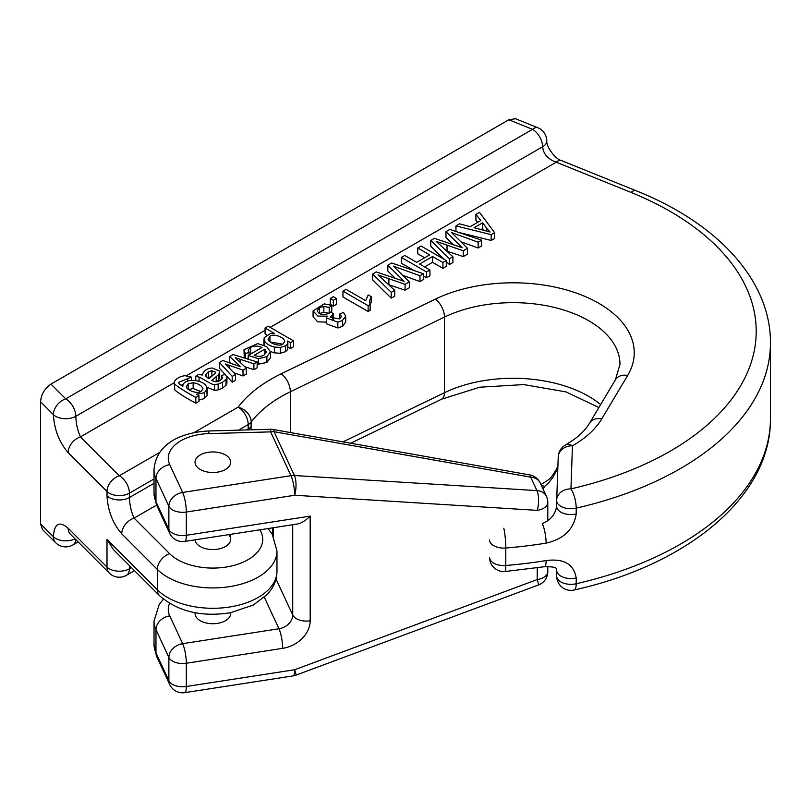 <?xml version="1.0" encoding="UTF-8"?>
<svg xmlns="http://www.w3.org/2000/svg" width="811" height="811" viewBox="0 0 811 811"><rect width="100%" height="100%" fill="white"/><g stroke="black" fill="none" stroke-linecap="round" stroke-linejoin="round"><path stroke-width="1.22" d="M230.618 612.71A17.812 10.279 180 0 1 230.659 613.451A17.812 10.279 180 0 1 212.847 623.73A17.812 10.279 180 0 1 195.046 613.451A17.812 10.279 180 0 1 195.086 612.71M208.245 452.295A17.812 10.279 180 0 1 230.659 462.229A17.812 10.279 180 0 1 212.847 472.509A17.812 10.279 180 0 1 195.046 462.229A17.812 10.279 180 0 1 208.245 452.295M270.245 429.272A14.243 0.568 88.4 0 1 270.641 431.878L208.934 433.601A42.74 24.675 0 0 0 169.722 464.642L182.637 492.449L290.987 475.682L270.641 431.878A14.243 11.232 155.1 0 1 274.067 431.716L294.403 475.52L536.963 490.614L530.718 477.162L274.067 431.716A14.243 2.545 100 0 0 273.135 429.485A14.243 14.243 0 0 0 270.245 429.272L208.539 430.996C181.917 432.273 155.854 443.343 154.019 469.883L154.019 493.149A56.983 32.896 0 0 0 155.965 501.674L168.87 529.482L168.87 506.216L155.965 478.409L155.965 501.674A14.243 11.232 155.1 0 0 156.807 505.537L154.019 493.149M529.776 474.932A14.243 2.545 100 0 1 530.718 477.162A14.243 11.232 155.1 0 1 540.217 482.961A14.243 14.243 0 0 0 529.776 474.932L273.135 429.485M310.177 516.12C305.544 520.652 301.347 523.267 297.556 523.977L184.817 541.424A14.243 3.011 81.2 0 0 186.327 535.29L310.177 516.12L310.177 620.82A14.243 8.222 180 0 1 292.72 615.002L292.72 524.727M200.256 469.498A17.812 10.279 0 0 0 219.669 471.728A17.812 10.279 0 0 0 230.659 462.229A17.812 10.279 0 0 0 212.847 451.94A17.812 10.279 0 0 0 195.046 462.229A17.812 10.279 0 0 0 200.256 469.498M453.359 244.75L445.979 237.481L445.979 231.662L460.08 245.54L460.08 247.01M460.08 245.54L462.331 247.781L434.402 238.353L430.773 240.441L449.406 258.77L452.893 256.752L436.186 241.384L463.253 250.771L467.501 248.318L451.504 232.534L478.135 242.175L481.612 240.178L481.612 245.986L478.135 247.994L460.82 241.729M467.501 248.318L467.501 254.137L463.253 256.59L446.77 251.116M452.893 256.752L452.893 262.571L449.406 264.579L446.293 261.517M443.952 259.216L430.773 246.26L430.773 240.441M395.2 278.325L387.83 271.056L387.83 265.238L401.911 279.126L401.911 280.596M401.911 279.126L404.162 281.366L376.233 271.928L372.624 274.017L391.247 292.345L394.744 290.328L378.017 274.959L405.094 284.347L409.342 281.893L393.345 266.12L419.976 275.76L423.443 273.753L423.443 279.572L419.976 281.579L402.661 275.304M409.342 281.893L409.342 287.712L405.094 290.166L388.641 284.702M394.744 290.328L394.744 296.147L391.247 298.154L372.624 279.836L372.624 274.017M424.64 257.776L417.726 253.792L417.726 247.973L429.678 254.867L416.692 262.369L404.75 255.465L401.374 257.422L401.374 263.23L414.147 270.6M401.374 257.422L426.556 271.959L429.931 270.012L419.551 264.011L432.537 256.519L442.918 262.511L446.293 260.564L446.293 266.383L442.918 268.329L432.537 262.338L424.589 266.92M429.931 270.012L429.931 275.821L426.556 277.778L423.443 275.973M254.096 352.045L249.007 354.468M248.207 358.432L247.112 358.878M244.263 357.996L243.989 349.683L245.419 353.758L245.419 358.361M245.419 353.758L249.007 352.278L248.379 349.673L250.569 347.483C253.914 345.587 257.705 345.598 261.953 347.513L248.207 355.451L258.374 358.665L266.9 356.647L270.519 351.822L270.519 357.641L266.9 362.456L257.138 364.413M477.638 222.376L475.895 220.207L475.895 214.398L480.842 220.521L470.177 226.685L459.543 223.836L455.964 225.904L455.964 231.49M455.964 225.904L491.192 234.643L494.609 232.666L494.609 238.485L491.192 240.461L458.499 232.341M219.69 372.229L219.365 370.992L212.218 367.991C206.866 368.397 203.541 370.769 202.223 375.098L198.847 374.347L195.735 376.142L199.06 377.115C201.757 378.027 212.969 385.701 214.57 384.526L218.159 384.11L222.538 382.255L226.036 379.467L226.918 377.287L225.073 374.195L221.433 375.696L222.569 378.048L220.237 380.278C217.723 382.143 214.925 382.163 211.853 380.329L218.443 374.763L219.69 372.229L219.69 378.048L217.439 381.434M226.918 377.287L226.918 383.106L226.036 385.286L222.538 388.074L218.159 389.919L214.57 390.344L206.937 387.232M174.811 390.081L174.314 382.61L174.811 390.081C179.302 393.74 186.307 398.11 195.816 403.199L198.938 401.394L198.938 395.586L196.597 394.227L204.321 392.767L204.321 398.586L198.938 400.076M183.083 384.404L181.137 385.296M204.321 392.767L207.281 388.773L207.14 395.555L204.321 398.586M333.341 300.293L336.464 298.489L336.464 304.307L333.341 306.112L330.229 304.307L330.229 298.489L333.341 300.293L333.341 306.112M370.151 310.339L368.133 311.505L342.952 296.968L342.952 291.149L368.133 305.686L370.151 304.52L370.151 310.339M370.151 304.52L369.532 300.982L371.185 296.654L371.185 302.473L370.11 304.47M266.778 334.831L265.065 333.838L265.065 328.019L274.392 333.402L270.509 333.493L264.183 337.67L264.68 345.537M264.68 341.34C266.525 343.894 269.739 345.8 274.351 347.037L280.353 347.473L285.604 345.841L287.743 343.671L287.57 341.015L290.51 342.708L293.623 340.914L293.623 346.733L290.51 348.527L287.905 347.027M287.905 342.637L287.743 349.48L285.604 351.66L280.353 353.292L274.351 352.856L270.509 351.548M263.92 345.172L263.899 339.018M337.832 327.989L326.529 323.812L326.529 317.993L337.832 322.18L337.832 327.989L342.465 326.326L345.729 322.038L345.729 316.219L343.479 312.428L339.85 313.928L339.85 318.703M326.529 322.149L317.628 321.805L313.076 316.736L313.076 310.917L317.922 316.108L327.178 316.128L326.529 317.993M339.85 313.928L341.411 316.604L339.495 318.926L330.199 317.192L333.382 313.766L330.858 311.921L329.013 313.381C322.727 315.489 318.814 314.567 317.263 310.623L319.585 307.633L323.863 306.416L329.195 307.481L331.79 305.382L331.79 311.201L330.878 311.931M330.604 312.154L329.438 313.097M329.195 313.299L323.863 312.235L319.433 313.543M333.382 313.766L333.382 319.575L332.834 319.848M230.659 363.267L229.695 362.345L229.695 356.536L240.421 366.714L222.802 360.51L219.426 362.466L219.426 368.285L224.921 374.256M219.426 362.466L232.21 376.365L235.484 374.479L225.276 363.957L243.006 370.14L246.311 368.224L235.332 357.702L253.894 363.845L257.138 361.98L257.138 367.799L253.894 369.664L244.75 366.714M246.311 368.224L246.311 374.043L243.006 375.949L233.852 372.786M235.484 374.479L235.484 380.298L232.21 382.184L226.644 376.132M770.45 418.537L770.45 342.931A307.927 177.781 180 0 1 576.205 508.152L576.205 513.971C573.782 529.34 563.746 539.062 546.117 543.117A307.927 177.781 180 0 1 505.8 548.023L505.8 565.48A14.243 1.632 85.3 0 1 504.959 571.532L544.536 566.707C559.62 566.595 555.616 569.221 556.691 570.305L556.691 570.305A14.243 8.222 0 0 0 576.205 577.949L576.205 583.758A307.927 177.781 0 0 0 770.45 418.537C771.261 496.281 688.042 564.75 574.127 590.002A14.243 4.298 77.1 0 0 576.205 583.758A14.243 8.222 0 0 1 556.691 576.114A14.243 14.243 0 0 0 574.127 590.002M504.878 571.542A14.243 14.243 0 0 1 489.55 557.329A14.243 8.222 0 0 0 505.8 565.48A307.927 177.781 0 0 0 546.117 560.563C563.746 558.282 573.772 564.081 576.205 577.949M228.722 534.631A17.812 10.279 180 0 1 230.659 539.295A17.812 10.279 180 0 1 219.669 548.794A17.812 10.279 180 0 1 200.256 546.563A17.812 10.279 180 0 1 195.066 539.842M268.066 528.539L272.273 534.307L276.967 550.922A64.11 37.012 180 0 1 229.442 586.677A64.11 37.012 180 0 1 157.334 569.434L121.751 533.851C112.81 523.5 107.893 510.829 107.001 495.835L107.001 491.476L68.144 452.609A14.243 10.077 -45 0 1 80.482 436.865C77.643 430.753 76.082 423.889 75.798 416.307A14.243 8.222 -120 0 0 65.732 398.85L532.533 129.344L508.832 119.764L50.981 384.1L65.732 398.85A14.243 10.077 135 0 0 53.394 414.603L40.55 401.759L40.55 523.896L53.394 536.74A14.243 10.077 135 0 0 55.655 542.701A14.243 14.243 0 0 0 72.848 544.962A14.243 8.222 60 0 0 75.758 539.538M193.941 432.658L238.14 407.132A156.716 90.477 180 0 1 281.184 373.82L435.304 299.158A121.103 69.918 180 0 1 581.73 295.103A121.103 69.918 180 0 1 627.643 375.483L601.752 418.892A121.103 69.918 180 0 1 572.454 445.807A14.243 8.181 60.2 0 0 565.389 445.077L573.712 439.714C580.95 434.361 586.221 428.867 589.516 423.22L615.407 379.812L619.989 364.352A106.849 61.687 0 0 0 558.303 308.444A106.849 61.687 0 0 0 444.458 317.091L290.348 391.754A142.472 82.256 0 0 0 251.217 422.044L250.974 429.81M55.655 542.701L42.466 529.512L40.55 523.896M40.55 401.759C41.179 394.339 44.656 388.459 50.981 384.1M508.832 119.764L515.522 118.73L537.875 127.773A14.243 6.67 112 0 0 532.533 129.344A14.243 8.222 -120 0 1 542.61 146.791A14.243 8.222 0 0 0 546.786 140.982A14.243 14.243 0 0 0 537.875 127.773M159.595 595.75L113.378 549.534L107.001 539.457L157.334 589.79A64.11 37.012 -0 0 0 229.442 607.033A64.11 37.012 -0 0 0 276.967 571.279C276.896 577.614 275.122 583.494 271.644 588.908L267.589 594.199L253.214 605.087L230.395 612.751C201.544 617.232 177.944 611.565 159.595 595.75A14.243 10.077 -45 0 1 157.334 589.79L157.334 569.434A14.243 10.077 -45 0 1 169.671 553.69A49.866 28.79 0 0 0 233.629 565.46A49.866 28.79 0 0 0 259.925 529.796M69.868 533.587L70.395 534.185A14.243 10.077 -45 0 1 68.144 528.225C59.203 520.692 54.286 523.531 53.394 536.74A14.243 8.222 180 0 0 75.058 538.839M248.125 429.891L248.217 424.589L238.566 430.154M121.751 533.851A14.243 10.077 -45 0 1 134.089 518.107C131.25 511.984 129.699 505.131 129.415 497.538L154.019 483.336M270.154 327.36L556.234 162.19A14.243 6.67 -68 0 1 561.577 160.619L636.311 190.828A14.243 6.67 -68 0 0 630.968 192.4L556.234 162.19C547.972 159.209 543.431 154.07 542.61 146.791L75.798 416.307A14.243 8.222 180 0 1 53.394 414.603C54.286 429.597 59.203 442.269 68.144 452.609M546.117 560.563A14.243 3.163 80.8 0 1 544.556 566.707M541.251 485.201L544.556 486.448L543.482 488.567A14.243 10.077 -135 0 0 542.711 488.334M557.907 465.778L556.245 471.029L552.96 477.304L548.631 482.9L544.556 486.448M556.691 506.378L556.691 506.328A14.243 8.222 180 0 1 556.701 506.155C555.312 514.488 550.497 520.297 542.245 523.571A14.243 3.163 80.8 0 1 546.117 543.117M503.793 528.255A14.243 1.632 85.3 0 1 505.8 548.023A14.243 8.222 180 0 1 489.55 539.883M205.872 376.294L206.004 374.033L208.447 371.803L211.864 370.637L215.442 372.127L215.118 373.334L208.985 378.686L205.872 376.294L205.629 375.321M206.004 374.033L206.004 376.517M208.447 371.803L208.447 377.622L207.819 377.997M211.864 370.637L211.864 376.03M211.864 376.456L208.447 377.622M195.735 376.142L195.735 380.562M199.06 377.115L199.06 381.383M214.57 384.526L214.57 390.344M218.159 384.11L218.159 389.919M222.538 382.255L222.538 388.074M226.036 379.467L226.036 385.286M221.433 375.696L221.433 379.467M216.202 376.578L216.202 381.657M218.443 374.763L218.443 380.582M202.922 389.067L201.189 391.277C197.762 394.42 186.672 390.284 186.287 386.685L188.162 383.816L193.15 382.741C198.056 383.441 201.31 385.337 202.922 388.408L202.943 388.743M188.162 383.816L188.162 389.229M193.15 382.741L193.15 388.56L188.162 389.635M207.14 395.555L206.369 386.229C202.344 379.031 182.789 377.956 182.84 386.289L179.332 384.019L178.532 382.397L191.406 377.145L184.979 375.665C180.083 376.405 176.666 378.2 174.72 381.058L174.314 382.61M174.811 384.272C179.302 387.922 186.307 392.291 195.816 397.38L195.816 403.199M195.816 397.38L198.938 395.586M187.767 378.636L187.767 381.018M191.406 377.145L191.406 380.298M200.824 391.47L193.15 388.56M486.833 228.499L490.047 232.007L474.07 227.729L482.646 222.782L486.833 228.499L486.833 231.145M482.646 222.782L482.646 228.601L480.964 229.574M491.192 234.643L491.192 240.461M494.609 232.666L479.483 212.32L475.895 214.398M483.934 230.365L482.646 228.601M336.464 298.489L333.341 296.694L330.229 298.489M264.812 349.156L266.505 352.086L264.051 354.985C261.274 356.688 257.969 356.799 254.157 355.309L264.812 349.156L264.812 354.488M248.237 350.382L248.379 351.153M250.569 347.483L250.569 353.302M248.207 355.451L248.207 359.212M258.374 358.665L258.374 364.484M266.9 356.647L266.9 362.456M270.519 351.822L266.606 346.621L257.726 343.58L243.989 349.683M249.007 352.278L249.007 354.985M368.133 305.686L368.133 311.505M369.481 301.874L369.532 302.706M371.185 296.654L368.204 294.93L365.68 300.668L346.064 289.345L342.952 291.149M426.556 271.959L426.556 277.778M432.537 256.519L432.537 262.338M442.918 262.511L442.918 268.329M446.293 260.564L421.102 246.027L417.726 247.973M284.712 341.451L283.039 344.026C279.825 347.108 268.603 342.972 268.106 339.231L269.931 336.312C272.729 333.341 283.779 336.798 284.681 341.046L284.681 341.826M269.931 336.312L269.931 341.766M280.353 347.473L280.353 353.292M285.604 345.841L285.604 351.66M287.743 343.671L287.743 349.48M290.51 342.708L290.51 348.527M293.623 340.914L268.177 326.225L265.065 328.019M282.745 344.178L270.205 341.968M391.247 292.345L391.247 298.154M388.885 278.964L388.885 284.783M405.094 284.347L405.094 290.166M419.976 275.76L419.976 281.579M423.443 273.753L391.703 262.997L387.83 265.238M331.79 305.382L324.228 303.882L313.076 310.917M337.832 322.18L342.465 320.507L342.465 326.326M342.465 320.507L345.729 316.219M332.834 314.029L332.834 319.646M319.585 307.633L319.585 313.451M323.863 306.416L323.863 312.235M329.195 307.481L329.195 313.259M449.406 258.77L449.406 264.579M447.033 245.388L447.033 251.207M463.253 250.771L463.253 256.59M478.135 242.175L478.135 247.994M481.612 240.178L449.862 229.422L445.979 231.662M232.21 376.365L232.21 382.184M229.422 365.437L229.422 368.184M243.006 370.14L243.006 375.949M240.107 359.395L240.107 362.223M253.894 363.845L253.894 369.664M257.138 361.98L233.122 354.559L229.695 356.536M169.56 603.445A42.74 24.675 0 0 0 169.722 615.863L182.637 643.67L278.964 628.758L264.386 597.383M169.722 615.863A14.243 11.232 155.1 0 0 155.965 629.63L155.965 652.896L168.87 680.703L168.87 657.437L155.965 629.63A56.983 32.896 180 0 1 154.019 621.104L154.019 644.37A56.983 32.896 0 0 0 155.965 652.896A14.243 11.232 155.1 0 0 156.807 656.758L154.019 644.37M169.722 464.642A14.243 11.232 155.1 0 0 155.965 478.409A56.983 32.896 180 0 1 154.019 469.883M275.993 578.973L292.72 615.002A14.243 11.232 -24.9 0 1 278.964 628.758A14.243 3.011 -98.8 0 1 282.654 648.344A28.497 22.475 155.1 0 0 310.177 620.82M273.287 527.738L273.287 536.142M540.217 482.961L546.462 496.413A14.243 11.232 155.1 0 0 536.963 490.614A14.243 4.967 93.6 0 1 537.227 510.362L294.677 495.257L186.327 512.025L186.327 535.29A14.243 8.222 180 0 1 168.87 529.482A14.243 11.232 155.1 0 0 169.712 533.344A14.243 14.243 0 0 0 184.817 541.424M282.654 648.344L186.327 663.246L186.327 686.511L294.677 669.744L537.227 579.561L537.227 567.842M208.934 433.601A14.243 0.568 -91.6 0 0 208.539 430.996M294.403 475.52A14.243 11.232 155.1 0 0 290.987 475.682A14.243 3.011 81.2 0 1 294.677 495.257A14.243 4.967 93.6 0 0 294.403 475.52M182.637 492.449A14.243 11.232 155.1 0 0 168.87 506.216A14.243 8.222 180 0 0 186.327 512.025A14.243 3.011 -98.8 0 0 182.637 492.449M546.462 496.413A14.243 14.243 0 0 1 547.79 502.414A14.243 8.222 180 0 1 537.227 510.362M547.79 571.613A14.243 8.222 180 0 1 537.227 579.561A14.243 0.872 -110.4 0 1 538.504 584.964A14.243 14.243 0 0 0 547.79 571.613L547.79 566.402M295.954 675.157A14.243 0.872 -110.4 0 0 294.677 669.744A14.243 3.011 -98.8 0 1 293.166 675.877A14.243 14.243 0 0 0 295.954 675.157L538.504 584.964M182.637 643.67A14.243 11.232 155.1 0 0 168.87 657.437A14.243 8.222 180 0 0 186.327 663.246A14.243 3.011 -98.8 0 0 182.637 643.67M184.817 692.645A14.243 3.011 -98.8 0 0 186.327 686.511A14.243 8.222 0 0 1 168.87 680.703A14.243 11.232 155.1 0 0 169.712 684.565A14.243 14.243 0 0 0 184.817 692.645L293.166 675.877M565.389 445.077A14.243 14.243 0 0 0 558.221 456.938A14.243 11.628 -178 0 1 572.454 445.807L570.944 488.871A293.683 169.56 0 0 0 754.22 350.981A293.683 169.56 0 0 0 630.968 192.4M265.065 330.3L186.53 375.635M174.314 382.691L80.482 436.865L119.339 475.733L159.767 452.386M589.516 423.22A14.243 10.999 30.8 0 1 601.752 418.892M558.221 456.938L556.701 500.002A14.243 11.628 -178 0 1 570.944 488.871A14.243 4.298 77.1 0 1 576.205 508.152A14.243 8.222 180 0 1 556.691 500.509A14.243 8.222 180 0 1 556.701 500.336A14.243 11.628 -178 0 1 556.701 500.002A14.243 14.243 0 0 0 556.691 500.509L556.691 506.328A14.243 8.222 180 0 0 576.205 513.971M156.604 505.101L134.089 518.107L169.671 553.69M68.144 528.225L107.001 567.082L107.001 539.457M281.184 373.82A14.243 7.481 -115.8 0 1 290.348 391.754L290.348 432.527M343.002 441.853L444.458 392.706A106.849 61.687 180 0 1 600.647 404.557M435.304 299.158A14.243 7.481 -115.8 0 1 444.458 317.091L444.458 392.706A14.243 7.481 -115.8 0 1 441.519 399.225L479.757 387.212L523.734 384.586L565.906 391.875L598.893 407.497M129.415 565.571L129.415 568.785L131.453 567.609M154.019 478.966L129.415 493.179L129.415 497.538A14.243 8.222 0 0 1 107.001 495.835M246.514 429.931L248.217 428.948A14.243 8.222 0 0 0 251.217 426.404M129.415 568.785A14.243 8.222 180 0 1 107.001 567.082A14.243 10.077 -45 0 0 109.262 573.042A14.243 14.243 0 0 0 126.465 575.313A14.243 8.222 -120 0 0 129.415 568.785M615.407 379.812A14.243 10.999 30.8 0 1 627.643 375.483M251.217 422.044A14.243 10.675 -143.1 0 0 238.14 407.132A14.243 8.222 -120 0 1 248.217 424.589A14.243 8.222 0 0 0 251.217 422.044M129.415 493.179A14.243 8.222 -120 0 0 119.339 475.733A14.243 10.077 -45 0 0 107.001 491.476A14.243 8.222 0 0 0 129.415 493.179M556.701 506.155L556.701 500.671M543.431 489.895L543.482 488.567L543.025 489.023M556.701 570.133A14.243 8.222 0 0 0 556.691 570.305L556.691 576.114A14.243 8.222 0 0 1 556.701 575.952L556.701 570.468M274.351 347.037L274.351 352.856M156.807 505.537L169.712 533.344M272.8 527.809L272.8 535.23M547.79 502.414L547.79 520.682M163.437 599.187L159.22 604.418L154.019 621.104M156.807 656.758L169.712 684.565M195.046 612.7L195.046 613.451M230.659 534.327L230.659 539.295M230.659 612.7L230.659 613.451M770.45 342.931C770.835 280.545 717.461 223.116 636.311 190.828M276.967 550.922L276.967 571.279M350.707 443.222L441.519 399.225M134.504 570.66L126.465 575.313M70.405 534.185L109.262 573.042M78.13 541.92L72.848 544.962M546.786 140.982L546.786 140.982C546.34 147.551 556.174 159.767 561.577 160.619M540.967 484.572L548.834 479.554L551.612 476.726L556.599 469.072L557.927 465.301"/></g></svg>
